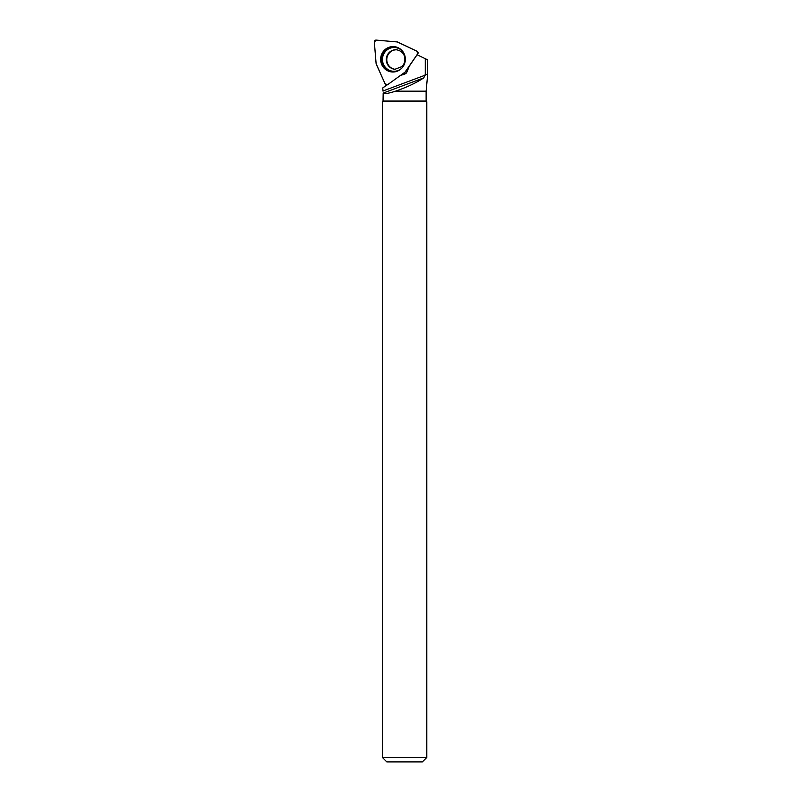 <?xml version="1.0" encoding="UTF-8"?>
<svg xmlns="http://www.w3.org/2000/svg" width="802" height="802" viewBox="0 0 802 802"><rect width="100%" height="100%" fill="white"/><g stroke="black" fill="none" stroke-linecap="round" stroke-linejoin="round"><path stroke-width="1.2" d="M376.268 64.26L385.16 83.949A1.764 1.714 -85 0 0 387.697 84.641L405.05 72.13A1.764 1.714 -85 0 0 405.471 71.689L417.642 53.854A1.764 1.714 -85 0 0 416.96 51.238L397.822 42.095A1.764 1.714 -85 0 0 397.251 41.945L376.188 40.1A1.764 1.714 -85 0 0 374.323 42.015L376.118 63.669A1.764 1.714 -85 0 0 376.268 64.26M384.278 50.336A12.712 12.351 -85 0 0 395.496 71.729A12.712 12.351 -85 0 0 397.622 47.488A12.712 12.351 -85 0 0 384.278 50.336M396.88 49.814A9.794 9.514 -85 0 0 387.306 62.827A9.794 9.514 -85 0 0 395.175 69.313M417.642 53.854L417.22 54.837M409.301 66.436L405.351 71.849M395.516 91.177C388.419 93.483 384.298 94.115 383.176 93.082L383.045 101.062L426.123 101.062L426.123 91.177L427.677 74.365L425.271 74.315L423.807 77.864C416.188 82.877 406.754 87.308 395.516 91.177L426.123 91.177M383.045 91.177L382.985 90.476L383.045 91.177M425.2 75.167L383.025 90.967L382.755 87.949L386.975 84.942M386.704 84.962L382.755 87.949M385.321 84.23L385.451 85.854M422.343 761.9L386.835 761.9L382.384 757.449L426.794 757.449L422.343 761.9M383.045 101.062L382.384 101.734L426.794 101.734L426.794 757.449M383.176 93.082L423.807 77.864M400.388 75.488L406.564 72.882L409.311 66.155L417.07 54.767L425.271 58.686L425.271 74.315M401.12 74.957A8.632 8.391 -85 0 0 406.744 72.701M425.271 58.686L427.677 59.829L427.677 74.365M417.631 53.864L416.95 51.228L397.251 41.945L376.208 40.1L374.333 42.035L376.118 63.669L385.15 83.929L387.707 84.631L405.05 72.13L417.631 53.864M405.471 71.689L406.193 70.867M395.757 71.669A12.541 12.19 95 0 1 381.411 58.285A12.541 12.19 95 0 1 397.872 47.599M403.306 52.24A11.9 11.559 -85 0 0 386.785 50.155A11.9 11.559 -85 0 0 385.291 67.228A11.9 11.559 -85 0 0 401.922 68.04M394.915 69.293A9.794 9.514 95 0 1 389.06 52.641A9.794 9.514 95 0 1 396.629 49.784C401.221 50.797 403.907 53.283 404.659 57.243C405.301 60.872 404.429 63.98 402.043 66.556L394.915 69.293M418.363 53.032L417.702 51.919M382.384 101.734L382.384 757.449M426.123 101.062L426.794 101.734"/></g></svg>
